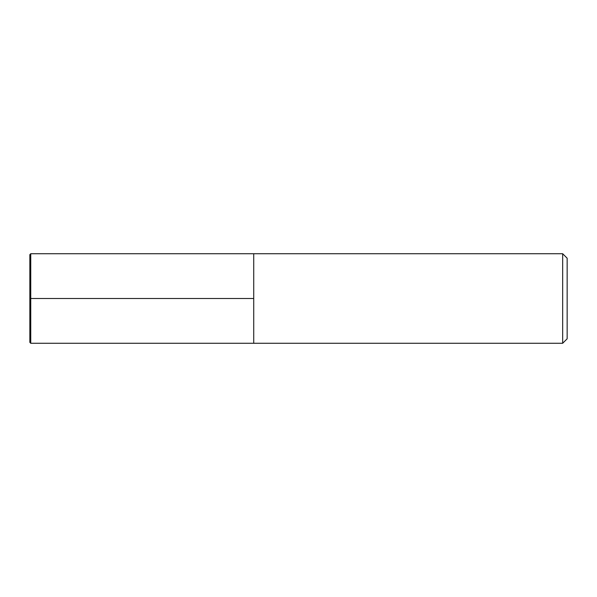 <?xml version="1.0" encoding="UTF-8"?>
<svg xmlns="http://www.w3.org/2000/svg" width="597" height="597" viewBox="0 0 597 597"><rect width="100%" height="100%" fill="white"/><g stroke="black" fill="none" stroke-linecap="round" stroke-linejoin="round"><path stroke-width="0.9" d="M567.15 338.798L567.15 258.202L562.673 253.725L562.673 343.275L567.15 338.798M562.673 343.275L30.745 343.275L30.745 253.725L253.725 253.725L253.725 343.275L253.725 253.725L562.673 253.725M30.745 343.275L29.85 342.38L29.85 254.62L30.745 253.725M253.725 298.5L29.85 298.5"/></g></svg>
